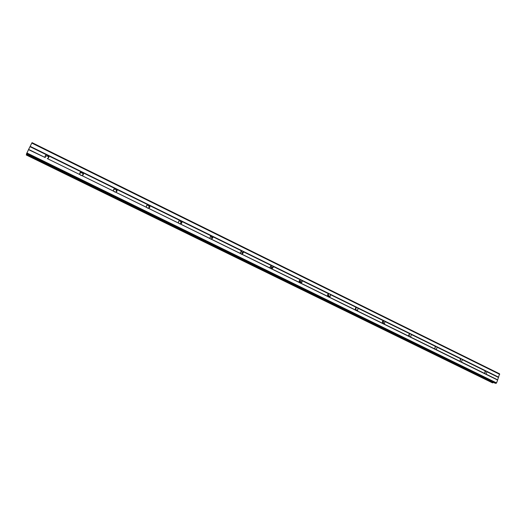 <?xml version="1.0" encoding="UTF-8"?>
<svg xmlns="http://www.w3.org/2000/svg" width="526" height="526" viewBox="0 0 526 526"><rect width="100%" height="100%" fill="white"/><g stroke="black" fill="none" stroke-linecap="round" stroke-linejoin="round"><path stroke-width="0.79" d="M494.94 383.132L26.491 153.986L28.509 149.634L45.328 157.616C44.749 156.202 45.203 155.295 46.682 154.894L47.807 155.045L48.622 155.847C49.194 157.261 48.747 158.168 47.268 158.569L485.459 374.078L484.722 373.493L485.603 371.1L486.517 371.211L486.958 371.764L486.077 374.157L485.459 374.078L497.609 380.048L499.575 373.815L32.066 142.651L31.81 143.079L499.7 374.334M460.75 361.947L460.007 361.349L460.802 358.962L461.841 359.048L462.295 359.613L461.486 362L460.75 361.947M435.482 349.534L434.732 348.929L435.416 346.581L436.6 346.614L437.08 347.193L436.376 349.553L435.482 349.534M409.642 336.844L408.886 336.232L409.419 333.944L410.793 333.898L411.286 334.49L410.734 336.791L409.642 336.844M383.198 323.852L382.435 323.24L382.79 321.07L384.381 320.886L384.9 321.491L384.526 323.681L383.198 323.852M356.141 310.564L355.372 309.939L355.517 307.966L357.358 307.565L357.897 308.19L357.733 310.189L356.141 310.564M328.441 296.96L327.665 296.329L327.619 294.639L328.711 293.81L329.69 293.935L330.256 294.573L330.289 296.296L329.217 297.091L328.441 296.96M328.198 294.008L328.901 296.348L328.375 296.927M300.083 283.027L299.301 282.39L299.11 281.048L300.372 279.852L301.365 279.983L302.128 282.015L300.885 283.172L300.083 283.027M299.84 280.049L300.846 282.133L300.162 283.067M271.035 268.76L269.996 267.123L271.344 265.558L272.356 265.689L273.211 267.386L271.87 268.917L271.035 268.76M270.772 265.768L272.034 267.57L271.291 268.865M241.276 254.143L240.237 252.809L241.612 250.909L242.637 251.04L243.512 252.447L242.138 254.308L241.276 254.143M240.967 251.158L242.453 252.69L241.73 254.295M210.387 236.207L211.169 236.378L212.096 237.515L213.037 237.2L211.676 239.343L210.775 239.159L209.782 238.074L211.136 235.898L212.175 236.036L213.043 237.285M179.511 223.806L178.577 222.906C178.242 221.65 178.682 220.854 179.899 220.512L180.957 220.65L181.779 221.637C182.088 222.879 181.648 223.662 180.444 224.004L179.511 223.806M178.998 220.92L180.083 221.071L180.964 222.025L180.503 223.991M147.451 208.059L146.576 207.303C146.11 205.975 146.544 205.12 147.865 204.732L148.937 204.877L149.719 205.725C150.16 207.04 149.726 207.888 148.417 208.27L147.451 208.059M146.774 205.304L148.207 205.383L149.036 206.192L148.799 208.178M114.563 191.905L113.728 191.227C113.175 189.853 113.603 188.959 115.003 188.551L116.095 188.696L116.844 189.459C117.397 190.826 116.969 191.714 115.569 192.128L114.563 191.905M113.701 189.373L115.516 189.281L116.292 189.985L116.312 191.872M80.82 175.329L79.972 174.639C79.413 173.245 79.847 172.35 81.293 171.943L82.398 172.087L83.174 172.87C83.739 174.264 83.299 175.165 81.865 175.572L80.82 175.329M79.781 173.12L81.977 172.771L82.707 173.389L82.957 175.053M45.045 156.498L47.557 155.821L48.655 157.721M80.445 172.245L81.984 172.567M114.438 188.709L115.339 188.992M147.444 204.838L147.852 205.002M408.728 334.865L408.689 335.68M382.455 321.458L382.409 323.188M355.543 307.934L355.576 310.156M327.987 294.159L328.132 296.763M329.887 296.309L329.664 296.855M299.761 280.102L300.05 283.014M301.799 282.048L301.714 282.442M270.831 265.735L271.6 267.879L271.331 268.878M241.178 251.04L242.17 252.901L241.947 254.321M211.288 236.444L212.031 238.626M180.484 221.347L181.089 222.577M82.838 173.185L83.141 173.547M28.509 149.634L31.81 143.079M492.336 382.777L26.333 154.808L492.855 382.869L493.335 382.356M26.668 154.072L26.333 154.808M495.005 383.171L496.084 383.349L496.557 382.915L497.609 380.048M492.362 382.797L492.855 382.869M48.622 155.847L81.293 171.943M30.166 146.353L498.655 377.188M30.015 146.688L46.682 154.894M47.268 158.569L79.972 174.639M83.174 172.87L115.003 188.551M81.865 175.572L113.728 191.227M116.844 189.459L147.865 204.732M115.569 192.128L146.623 207.389M149.654 205.62L179.899 220.512M148.417 208.27L178.695 223.142M181.648 221.374L211.136 235.898M180.444 224.004L209.966 238.508M212.096 237.515L211.478 239.35M212.839 236.739L241.612 250.909M211.676 239.343L240.474 253.493M243.275 251.73L271.344 265.558M242.138 254.308L270.246 268.115M272.968 266.36L300.372 279.852M271.87 268.917L299.301 282.39M301.957 280.634L328.711 293.81M300.885 283.172L327.665 296.329M330.256 294.573L356.385 307.447M329.217 297.091L355.372 309.939M355.885 307.644L355.944 310.452M357.897 308.19L383.421 320.761M356.884 310.682L382.435 323.24M382.915 320.972C383.737 321.84 383.75 322.721 382.948 323.621L382.889 323.661M384.9 321.491L409.846 333.78M383.914 323.963L408.886 336.232M409.32 334.01L409.228 336.568M411.286 334.49L435.666 346.496M410.326 336.942L434.732 348.929M435.12 346.759L434.976 349.179M437.08 347.193L460.914 358.936M436.146 349.626L460.007 361.349M460.342 359.225L460.158 361.507M462.295 359.613L485.61 371.1M461.387 362.026L484.722 373.493M484.998 371.435L484.788 373.559M486.958 371.764L498.418 377.405M486.077 374.157L497.543 379.792M26.556 153.585L496.084 383.349M26.859 152.921L496.557 382.915M28.641 149.423L45.328 157.616M26.405 154.651L492.98 382.77M26.491 153.967L495.078 383.198M300.675 282.534L300.221 282.574M272.001 267.819L271.6 267.879M48.491 155.637L48.247 156.373M83.108 172.752L82.707 173.389M116.838 189.439L116.292 189.985M149.719 205.725L149.036 206.192M181.779 221.637L180.964 222.025M243.512 252.447L242.453 252.69M273.211 267.386L272.034 267.57M302.128 282.015L300.846 282.133M330.289 296.296L328.901 296.348M357.733 310.189L356.247 310.182M384.526 323.681L382.948 323.621M410.734 336.791L409.399 336.699M436.376 349.553L435.344 349.461M461.486 362L460.684 361.908M486.07 374.157L485.445 374.071M26.3 154.999L492.349 382.79"/></g></svg>
